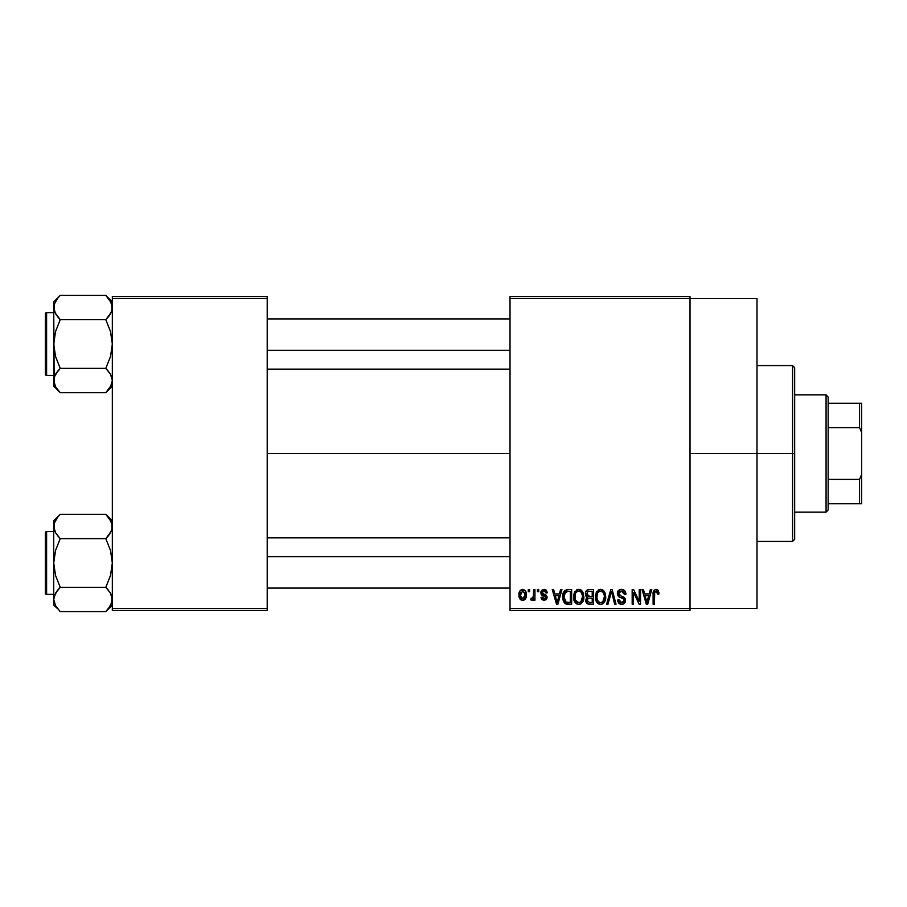 <?xml version="1.0" encoding="UTF-8"?>
<svg xmlns="http://www.w3.org/2000/svg" width="907" height="907" viewBox="0 0 907 907"><rect width="100%" height="100%" fill="white"/><g stroke="black" fill="none" stroke-linecap="round" stroke-linejoin="round"><path stroke-width="1.36" d="M690.023 453.5L756.994 453.5L756.994 298.607L756.994 453.5L690.023 453.5M267.214 453.5L510.017 453.5L267.214 453.5M510.017 296.521L690.023 296.521L510.017 296.521L510.017 298.607L690.023 298.607L690.023 608.393L510.017 608.393L510.017 296.521M690.023 298.607L510.017 298.607L510.017 610.479L510.017 608.393L690.023 608.393L690.023 610.479L510.017 610.479L690.023 610.479L690.023 296.521L690.023 298.607L756.994 298.607M528.282 589.55L528.282 591.647L529.609 591.647L529.609 589.55L528.282 589.55L529.609 589.55L528.282 589.55L528.282 591.647L529.609 591.647L529.609 589.55L529.609 591.647L528.282 591.647L528.282 589.55M537.409 589.55L537.409 591.647L538.747 591.647L538.747 589.55L537.409 589.55L538.747 589.55L537.409 589.55L537.409 591.647L538.747 591.647L538.747 589.55L538.747 591.647L537.409 591.647L537.409 589.55M560.56 589.55L559.415 593.926L554.801 593.926L553.644 589.55L552.25 589.55L556.501 604.198L557.907 604.198L561.955 589.55L560.56 589.55L561.955 589.55L560.56 589.55L559.415 593.926L554.801 593.926L553.644 589.55L552.25 589.55L556.501 604.198L557.907 604.198L561.955 589.55L557.907 604.198L556.501 604.198L552.25 589.55L553.644 589.55M582.532 591.659L578.7 589.357L574.891 591.602L573.564 596.863C573.337 600.922 575.049 603.438 578.7 604.391C582.419 603.404 584.131 600.842 583.847 596.681L581.818 590.729L579.856 589.505L577.555 589.505L574.256 592.815L573.802 599.38L575.038 602.373L576.852 603.971L579.335 604.345L581.625 603.234L583.791 597.974L582.748 592.033M604.413 591.659L600.581 589.357L596.772 591.602L595.446 596.863C595.219 600.922 596.931 603.438 600.581 604.391C604.3 603.404 606.012 600.842 605.729 596.681L603.699 590.729L601.738 589.505L599.436 589.505L596.137 592.815L595.684 599.38L596.919 602.373L598.745 603.971L601.228 604.345L603.506 603.234L605.672 597.974L604.629 592.033M621.476 589.357L618.461 590.548L617.327 593.609L618.472 596.5L623.971 599.176L623.846 601.624L622.168 602.656L620.059 602.203L619.039 599.822L617.712 600.015L618.755 603.121L622.111 604.379L624.968 602.622L625.286 598.937L623.993 597.203L619.277 595.196L618.755 592.804L619.855 591.409L622.009 591.126L623.699 592.078L624.56 594.493L625.898 594.312L624.776 590.82L621.476 589.357C618.857 589.539 617.474 590.956 617.327 593.609L619.356 597.101L623.767 598.835L624.186 600.332L621.68 602.679L619.039 599.822L617.712 600.015C617.803 602.679 619.13 604.141 621.726 604.391C624.152 604.187 625.422 602.849 625.513 600.377L618.665 593.586L621.363 591.069L624.56 594.493L625.898 594.312C625.83 591.319 624.367 589.675 621.476 589.357M650.376 589.55L649.219 593.926L644.616 593.926L643.46 589.55L642.065 589.55L646.317 604.198L647.723 604.198L651.77 589.55L650.376 589.55L651.77 589.55L650.376 589.55L649.219 593.926L644.616 593.926L643.46 589.55L642.065 589.55L646.317 604.198L647.723 604.198L651.77 589.55L647.723 604.198L646.317 604.198L642.065 589.55L643.46 589.55M658.21 590.389L655.716 589.38L653.573 591.047L653.108 604.198L654.435 604.198L654.707 591.954L656.532 591.149L657.666 594.119L659.004 593.926L658.21 590.389L656.124 589.357C653.777 589.958 652.779 591.591 653.108 594.255L653.108 604.198L654.435 604.198L654.627 592.18L656.056 591.069L657.666 594.119L659.004 593.926L658.21 590.389M639.208 589.55L639.208 601.273L633.608 589.55L632.168 589.55L632.168 604.198L633.505 604.198L633.505 592.452L639.129 604.198L640.546 604.198L640.546 589.55L639.208 589.55L640.546 589.55L639.208 589.55L639.208 601.273L633.608 589.55L632.168 589.55L632.168 604.198L633.505 604.198L633.505 592.452L639.129 604.198L640.546 604.198L640.546 589.55L640.546 604.198L639.129 604.198M610.944 593.575L608.007 604.198L606.613 604.198L610.796 589.55L606.613 604.198L608.007 604.198L611.522 591.262L614.663 604.198L616.046 604.198L612.1 589.55L610.796 589.55L612.1 589.55L610.796 589.55L606.613 604.198L608.007 604.198L611.522 591.262L614.663 604.198L616.046 604.198L612.1 589.55L616.046 604.198L614.663 604.198L612.055 593.575M589.414 589.55L586.988 590.117L585.593 592.18L585.752 595.933L587.18 597.452L585.933 599.21L585.99 601.965L587.951 604.017L593.541 604.198L593.541 589.55L589.414 589.55C586.738 589.663 585.389 591.103 585.366 593.847L587.18 597.452L585.741 600.513C585.865 602.883 587.078 604.107 589.403 604.198L593.541 604.198L593.541 589.55L593.541 604.198L589.403 604.198M563.735 591.908L567.759 589.55L564.8 590.48L563.168 593.371L562.839 598.971L564.233 602.724L566.342 604.073L571.659 604.198L571.659 589.55L567.759 589.55C564.052 590.321 562.374 592.793 562.725 596.953L565.821 603.926L571.659 604.198L571.659 589.55L571.659 604.198M544.053 589.357L541.672 590.344L540.833 592.804L541.728 595.173L545.685 597.078L545.64 598.155L544.37 598.858L542.84 598.405L542.363 597.157L541.025 597.35L541.898 599.561L544.109 600.4L546.309 599.561L547.068 596.727L546.127 595.117L542.511 593.507L542.295 591.863L544.37 590.911L545.98 592.974L547.306 592.781L546.399 590.355L544.381 589.369M533.611 589.55L533.361 597.248L532.488 598.416L531.139 598.303L530.754 599.822L532.341 600.343L533.611 598.507L533.611 600.207L534.937 600.207L534.937 589.55L533.611 589.55L534.937 589.55L533.611 589.55L533.361 597.248L532.092 598.495L531.139 598.303L530.754 599.822L532.024 600.4L533.611 598.507L533.611 600.207L534.937 600.207L534.937 589.55L534.937 600.207L533.611 600.207M522.67 589.357L519.654 591.307L518.951 594.992L519.96 598.926L522.67 600.4L525.652 598.495L526.377 594.879L525.641 591.262L522.67 589.357C519.938 590.06 518.702 591.931 518.951 594.992C518.759 597.94 520.006 599.742 522.67 600.4C525.368 599.72 526.604 597.883 526.377 594.879C526.593 591.886 525.357 590.038 522.67 589.357M112.332 610.479L267.214 610.479L267.214 608.393L112.332 608.393L112.332 298.607L267.214 298.607L267.214 608.393L267.214 296.521L112.332 296.521L267.214 296.521L267.214 298.607L112.332 298.607L112.332 296.521L112.332 608.393L267.214 608.393L267.214 610.479L112.332 610.479L112.332 608.393L112.332 610.479M756.994 608.393L756.994 453.5L756.994 608.393L690.023 608.393M658.901 592.418L658.97 592.997M659.004 593.926L657.643 593.643M657.564 592.827L657.235 591.772M656.056 591.069L654.491 592.895M654.82 591.749L654.435 594.142M654.435 604.198L653.108 604.198L653.108 594.255M653.119 593.439L653.187 592.622L653.119 593.439M653.335 591.817L653.573 591.035M653.981 590.344L655.716 589.38M657.303 589.595L656.725 589.414M646.725 601.806L645.07 595.638L648.777 595.638L646.918 602.679L645.07 595.638L648.777 595.638L646.827 602.248M646.169 599.663L646.668 601.545M633.505 604.198L632.168 604.198L632.168 589.55L633.608 589.55M622.406 589.437L623.302 589.709M624.662 590.695L625.161 591.387M625.626 592.464L625.807 593.257M625.898 594.312L624.56 594.493L624.333 593.212M620.071 591.307L618.665 593.586L618.925 594.72M624.98 598.257L625.286 598.926M625.308 599.005L625.456 599.652M625.456 601.16L624.968 602.622M625.263 601.953L624.515 603.234M620.082 604.085L619.368 603.688M617.962 601.647L617.78 600.842M617.735 600.434L619.107 600.366M619.424 601.409L619.912 602.078M621.159 602.645L622.168 602.656M622.724 602.52L623.483 602.078M623.846 601.624L624.141 600.819L623.846 601.624M624.163 600.661L624.095 599.55M622.678 598.178L621.658 597.86M618.891 596.829L617.44 594.663M617.361 594.142L617.35 593.189M617.962 591.217L618.449 590.559M618.483 590.525L619.742 589.663M619.832 589.629L620.637 589.425M604.969 592.713L605.411 594.017M605.729 596.681L605.706 597.339M605.672 597.974L605.525 599.198M605.264 600.309L605.026 600.99M603.008 603.631L602.339 604.028M601.851 604.209L601.228 604.345M598.733 603.971L597.758 603.314M595.684 599.38L595.57 598.767M595.446 596.863L595.468 597.498M595.468 596.171L595.729 594.153M598.371 589.969L599.992 589.403M602.293 589.709L600.581 589.357M602.804 589.981L603.688 590.718M599.742 602.565L597.35 600.219L596.783 596.908C596.534 593.779 597.804 591.84 600.593 591.069C603.302 591.783 604.572 593.643 604.391 596.659L602.826 601.772L604.391 596.659C604.697 599.89 603.416 601.897 600.57 602.679L598.586 601.953L597.35 600.219L597.86 601.171M599.187 591.398L600.355 591.081M603.053 592.26L600.593 591.069L602.441 591.681M602.441 602.089L600.819 602.667M597.849 601.171L599.504 602.486M597.225 593.813L596.908 598.597M596.931 598.677L597.35 600.219L596.795 596.421L597.52 593.121M604.391 596.659L604.357 595.718L604.391 596.659M586.727 603.223L586.296 602.633M585.979 601.965L585.797 601.25M587.18 597.452L585.378 593.427M586.954 597.316L586.33 596.829M585.412 592.997L585.582 592.192M585.65 591.988L585.899 591.387M586.364 590.695L586.988 590.117M585.446 594.913L585.752 595.933M589.584 596.398L592.214 596.398L592.214 591.262L589.391 591.262L592.214 591.262L592.214 596.398L589.584 596.398L586.693 593.836L588.008 591.443L586.738 594.391L588.008 591.443L589.391 591.262L588.348 591.341M589.357 602.475L587.078 600.275L588.314 598.257L589.709 598.11L592.214 598.11L592.214 602.486L589.301 602.475M587.078 600.275L587.146 599.572M588.314 598.257L589.709 598.11L588.314 598.257M587.475 595.854L588.473 596.318L586.738 594.391M589.709 598.11L592.214 598.11L592.214 602.486L589.89 602.486M587.657 601.965L587.112 600.797M587.135 599.64L587.521 598.779M583.088 592.713L583.53 594.017M583.847 596.681L583.825 597.339M583.791 597.996L583.643 599.198M583.382 600.309L583.144 600.99M581.126 603.631L580.446 604.028M579.97 604.209L579.335 604.345M576.852 603.971L575.877 603.314M574.335 601.114L574.607 601.681M573.802 599.38L573.689 598.767M573.564 596.863L573.575 597.498M573.587 596.171L573.848 594.153M576.489 589.969L578.11 589.403M580.412 589.709L578.7 589.357M580.922 589.981L581.806 590.718M574.199 600.774L574.653 601.76M575.968 601.171L578.689 602.679L575.469 600.219L574.902 596.908C574.653 593.779 575.922 591.84 578.711 591.069C581.421 591.783 582.691 593.643 582.509 596.659L580.945 601.772L582.509 596.659C582.816 599.89 581.534 601.897 578.689 602.679L576.705 601.953L575.469 600.219L575.979 601.171M577.306 591.398L578.473 591.081M582.09 593.836L580.843 591.92L578.949 591.081L580.559 591.681M579.675 602.531L578.938 602.667M575.344 593.813L575.027 598.597M575.049 598.677L575.469 600.219L574.913 596.421L575.639 593.121M582.509 596.659L582.475 595.718L582.509 596.659M567.929 604.198L565.821 603.926M566.762 604.141L566.081 604.017M564.936 603.427L563.054 600.105M562.839 598.971L562.748 597.985M562.759 595.808L563.168 593.371M563.372 592.759L563.666 592.044M565.004 601.216L566.07 602.203L564.052 596.976L564.585 593.393L567.941 591.262L570.333 591.262L570.333 602.486L565.911 602.112L564.517 600.23L564.052 596.976L564.143 598.631M565.424 592.022L564.052 596.976L564.403 594.006M564.585 593.393L565.662 591.829M567.158 591.307L570.333 591.262L570.333 602.486L566.07 602.203M567.487 602.475L566.807 602.407M564.075 596.069L564.12 598.439M565.072 592.441L565.968 591.636M556.558 600.411L555.254 595.638L558.961 595.638L557.102 602.679L555.254 595.638L558.961 595.638L557.102 602.679L556.853 601.545M557.374 601.284L557.227 601.976M547.306 592.781L544.064 589.357L540.833 592.804L545.787 597.577L544.064 598.869L542.363 597.157L541.025 597.35L544.109 600.4L547.114 597.362L542.171 592.532L543.962 590.876L545.799 592.169M545.708 589.765L546.399 590.355M545.753 592.033L545.3 591.364M544.166 590.888L542.964 591.103M542.205 592.192L542.658 593.609M542.171 592.532L543.826 594.085M545.878 594.935L547.057 596.727M546.921 598.563L546.309 599.561M541.898 599.561L541.094 597.747M541.025 597.35L542.409 597.498M542.363 597.157L544.676 598.824M545.753 597.872L545.356 596.693L543.837 596.08M545.776 597.724L545.458 596.772M541.615 595.071L541.003 594.017M540.878 592.158L541.025 591.511M533.611 598.507L533.225 599.414M530.754 599.822L532.024 600.4L530.754 599.822L531.139 598.303L533.157 597.781L533.611 595.071L532.466 598.427M531.139 598.303L532.092 598.495L531.139 598.303M526.015 592.146L526.23 593.031M526.366 594.414L526.366 595.343M525.584 598.609L525.13 599.244M525.119 599.255L524.427 599.878M523.827 600.185L523.146 600.366M521.287 600.083L520.244 599.278M520.924 599.867L519.96 598.926M519.711 598.529L519.382 597.815M519.065 596.557L518.997 595.933M519.813 591.035L519.45 591.749M521.185 589.709L522.183 589.391M522.001 591.001L522.636 590.876L522.001 591.001M525.04 594.879L522.863 598.869L520.312 595.536L522.636 590.876L525.028 594.232L524.303 597.951L525.04 594.879M520.38 596.182L520.312 595.536M521.502 598.45L520.958 597.849M520.312 594.244L520.369 593.62M524.949 593.518L524.711 592.588M524.609 592.339L525.028 594.232M647.53 599.901L647.349 600.593M603.609 593.019L604.357 595.718M581.172 592.26L582.475 595.718M557.714 599.901L557.533 600.593M520.72 597.43L520.505 596.817M520.505 592.974L520.709 592.362M792.582 453.5L792.582 541.411L792.582 453.5L756.994 453.5L792.582 453.5L792.582 365.589L792.582 453.5L794.668 453.5L792.582 453.5M794.668 539.314L794.668 453.5L794.668 539.314L792.582 541.411L756.994 541.411M794.668 367.686L794.668 453.5L794.668 367.686L792.582 365.589L756.994 365.589M111.198 385.43L105.813 392.674L108.432 389.783L105.813 392.674L60.236 392.674L55.554 386.801L53.717 380.509L54.193 377.369L55.531 374.274L60.236 368.355L55.542 356.542L53.717 344.036L55.542 331.508L60.236 319.706L55.554 313.833L53.717 307.552L54.193 310.727L54.193 304.401L57.617 298.29L54.193 304.401L53.717 307.552L54.193 383.684M112.332 380.521L110.518 386.756L105.813 392.674L112.332 386.155L105.813 392.674L60.236 392.674L57.663 389.829M60.236 295.387L57.617 298.29L60.236 295.387L57.617 298.29L60.236 295.387L105.813 295.387L60.236 295.387L53.717 301.906L60.236 295.387M46.608 375.43A1.258 1.258 0 0 1 45.35 374.172L45.35 313.89A1.258 1.258 0 0 1 46.608 312.632L53.717 312.632L46.608 312.632L46.608 375.43L53.717 375.43L46.608 375.43L46.608 312.632A1.258 1.258 0 0 0 45.35 313.89L45.35 374.172A1.258 1.258 0 0 0 46.608 375.43M106.391 295.977L110.495 301.271L112.332 307.552L111.844 304.355L111.856 310.693L108.443 316.804L110.507 313.822L105.813 319.706L108.432 316.815L105.813 319.706L60.236 319.706L105.813 319.706L110.507 331.52L112.332 344.036L110.507 356.564L105.813 368.355L60.236 368.355L105.813 368.355L110.495 374.228L112.332 380.509L111.856 377.346L112.332 380.509L111.255 385.305M54.783 312.303L53.717 307.552L53.717 380.509L54.193 377.369L57.617 371.258L55.554 374.228L60.236 368.355L57.617 371.258L60.236 368.355L55.542 356.542L53.717 344.036L55.542 331.508L60.236 319.706L54.885 312.53M111.198 312.473L105.813 319.706L110.507 331.52L112.332 344.036L110.507 356.564L105.813 368.355L110.495 374.228L112.332 380.509M54.205 377.323L54.862 375.589M53.717 301.906L53.717 307.552L53.717 301.906M59.658 392.085L53.717 386.155L53.728 380.339M57.617 389.772L55.588 386.858M55.531 386.756L54.794 385.305M57.447 316.611L60.236 319.706M112.332 307.722L111.844 310.75M112.332 301.906L105.813 295.387L111.255 302.757M112.332 307.552L111.856 304.378M108.602 371.462L105.813 368.355M267.214 350.329L510.017 350.329L267.214 350.329M510.017 556.671L267.214 556.671L510.017 556.671M826.073 394.896L828.159 396.983L828.159 403.264L828.159 396.983L826.073 394.896L794.668 394.896L826.073 394.896L826.073 512.104L794.668 512.104L826.073 512.104L826.073 394.896M828.159 510.017L826.073 512.104L828.159 510.017L828.159 503.736L828.159 510.017M828.159 427.605L828.159 479.395L828.159 403.264L828.159 427.605L859.553 427.605L861.65 432.571L861.65 474.429L859.553 479.395L828.159 479.395L828.159 503.736L828.159 479.395L859.553 479.395L859.553 503.736L861.65 503.736L861.65 474.429L861.65 503.736L859.553 503.736L859.553 479.395L861.65 474.429L861.65 403.264L828.159 403.264L859.553 403.264L859.553 427.605L859.553 403.264L861.65 403.264L861.65 432.571L859.553 427.605L828.159 427.605M828.159 503.736L859.553 503.736L828.159 503.736M45.35 314.468L45.35 316.826M45.35 371.246L45.35 373.593M111.255 375.725L111.844 377.323M60.236 368.355L57.617 371.246M105.813 319.706L108.432 316.815M54.794 312.337L54.205 310.75M111.198 531.411L105.813 538.645L60.236 538.645L105.813 538.645L108.432 535.754L105.813 538.645L110.507 550.458L112.332 562.964L110.507 575.492L105.813 587.294L110.495 593.167L111.844 596.25L111.856 602.599L108.443 608.71L110.507 605.717L105.813 611.613L108.432 608.71L105.813 611.613L60.236 611.613L55.554 605.729L53.717 599.448L55.531 593.201L60.236 587.294L55.542 575.48L53.717 562.964L55.542 550.436L60.236 538.645L55.554 532.772L53.717 526.491L54.193 529.654L54.193 523.339L57.617 517.228L54.193 523.316L53.717 526.491L53.717 605.094L53.717 599.448L55.588 605.797M59.658 611.023L60.236 611.613L105.813 611.613L112.332 605.094L105.813 611.613L110.507 605.717M53.717 526.479L53.717 599.448L54.193 596.307L57.617 590.196L55.542 593.178L60.236 587.294L105.813 587.294L60.236 587.294L57.617 590.196L60.236 587.294L55.542 575.48L53.717 562.964L55.542 550.436L60.236 538.645L55.554 532.772L54.205 529.677L53.717 520.845L60.236 514.326L57.617 517.217L60.236 514.326L57.617 517.217L60.236 514.326L105.813 514.326L60.236 514.326L53.717 520.845L53.717 526.491M46.608 594.368A1.258 1.258 0 0 1 45.35 593.11L45.35 532.828A1.258 1.258 0 0 1 46.608 531.57L53.717 531.57L46.608 531.57L46.608 594.368L53.717 594.368L46.608 594.368L46.608 531.57A1.258 1.258 0 0 0 45.35 532.828L45.35 593.11A1.258 1.258 0 0 0 46.608 594.368M106.391 514.915L110.495 520.199L112.332 526.491L111.844 523.294L111.856 529.631L108.443 535.742L110.495 532.772L105.813 538.645L110.507 550.458L112.332 562.964L110.507 575.492L105.813 587.294L110.495 593.167L112.332 599.448L111.856 596.273L112.332 599.448L110.518 605.695M54.205 596.25L54.862 594.527M53.728 599.278L53.717 605.094L57.663 608.767M55.531 605.695L57.617 608.71M57.447 535.538L60.236 538.645M112.332 526.661L111.844 529.677M112.332 520.845L105.813 514.326L111.255 521.695M112.332 526.491L111.856 523.316M108.602 590.389L105.813 587.294M45.35 533.407L45.35 535.754M45.35 590.174L45.35 592.532M111.255 594.663L111.844 596.25M60.236 587.294L57.617 590.185M105.813 538.645L108.432 535.754M54.794 531.275L54.205 529.677M267.214 318.913L510.017 318.913M267.214 369.149L510.017 369.149M510.017 588.087L267.214 588.087M510.017 537.851L267.214 537.851"/></g></svg>
